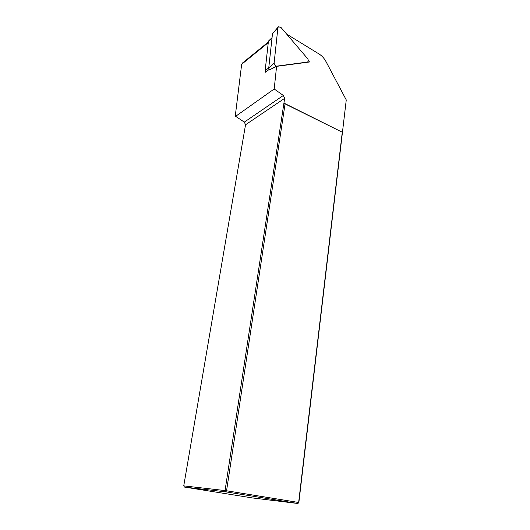<?xml version="1.0" encoding="UTF-8"?>
<svg xmlns="http://www.w3.org/2000/svg" width="530" height="530" viewBox="0 0 530 530"><rect width="100%" height="100%" fill="white"/><g stroke="black" fill="none" stroke-linecap="round" stroke-linejoin="round"><path stroke-width="0.79" d="M285.074 103.893L226.562 490.773L298.642 502.48L342.267 132.235L285.074 103.893L283.934 103.092L284.656 98.328L283.345 95.466L274.195 88.987L235.631 116.322L235.287 115.865L241.66 64.282L242.707 62.845L268.339 42.009M298.86 502.539L297.9 503.5L225.826 491.867L184.447 487.063L252.373 497.928L297.9 503.5L298.86 502.539L346.256 99.938L325.983 61.573C324.227 58.327 321.935 55.809 319.1 54.02L286.664 34.112M235.631 116.322L244.317 122.125L245.536 124.762L183.744 485.877L225.058 490.561L283.934 103.092L342.267 132.235M225.058 490.561L226.562 490.773L225.826 491.867L225.058 490.561M184.447 487.063L183.744 485.877M274.195 88.987L276.587 66.363L309.513 61.983L308.354 60.632M272.062 37.657L268.438 41.102L265.152 70.649L265.49 72.219L269.074 69.503M276.587 66.363L269.757 69.768L276.918 66.117L307.254 62.083C308.586 61.513 308.685 60.354 307.572 58.605L280.999 27.474L278.422 26.738L277.899 27.759L274.129 62.918C274.222 64.673 275.057 65.746 276.64 66.124L276.918 66.117M278.084 27.129L272.486 33.781L268.677 68.536L269.757 69.768M268.26 42.678L241.66 64.282M244.317 122.125L283.345 95.466M245.536 124.762L284.656 98.328M265.152 70.649L268.743 67.913M272.003 38.193L268.438 41.102M272.486 33.781L277.899 27.759M268.677 68.536L274.129 62.918M306.698 62.361L307.254 62.083M269.651 69.774L276.64 66.124"/></g></svg>

